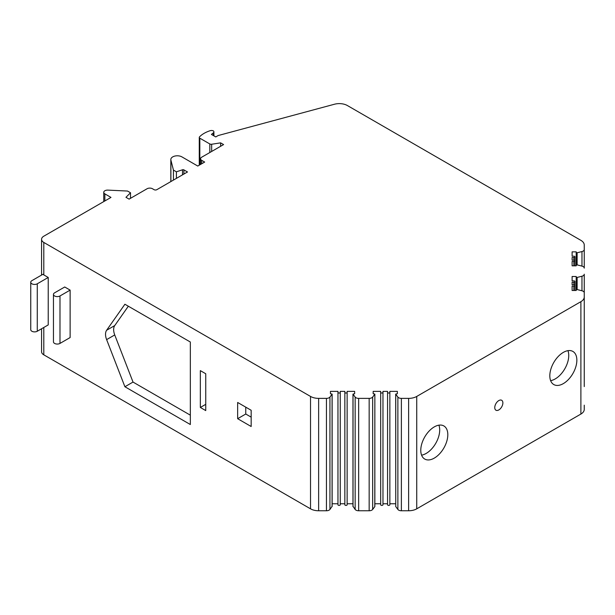 <?xml version="1.0" encoding="UTF-8"?>
<svg xmlns="http://www.w3.org/2000/svg" width="615" height="615" viewBox="0 0 615 615"><rect width="100%" height="100%" fill="white"/><g stroke="black" fill="none" stroke-linecap="round" stroke-linejoin="round"><path stroke-width="0.92" d="M190.335 415.163L133.024 382.069L124.906 386.75L190.335 424.527L190.335 342.017L124.906 304.24L106.626 330.255L114.736 325.573L128.335 306.216M387.558 503.754L382.968 503.754L382.968 391.371L387.558 391.371L387.558 392.362A1.145 0.661 180 0 0 387.896 392.831A1.145 0.661 180 0 0 389.149 392.977A1.145 0.661 180 0 0 389.856 392.362L389.856 391.371L397.359 391.371L397.359 393.731L395.683 394.107L395.737 506.345M54.581 295.961A3.821 2.206 180 0 1 53.459 294.401A3.821 2.206 180 0 1 54.581 292.84L64.721 286.99L70.125 290.111L59.986 295.961A3.821 2.206 180 0 1 54.581 295.961M421.582 455.146A19.119 11.039 120 0 0 439.702 430.008A19.119 11.039 120 0 0 438.895 425.165M447.812 434.697A19.119 11.039 120 0 0 443.853 425.941A19.119 11.039 120 0 0 429.124 431.061A19.119 11.039 120 0 0 420.775 450.303A19.119 11.039 120 0 0 424.734 459.051A19.119 11.039 120 0 0 439.471 453.932A19.119 11.039 120 0 0 447.812 434.697M550.625 380.647A19.119 11.039 120 0 0 568.744 355.508A19.119 11.039 120 0 0 567.937 350.665M237.651 418.7L251.166 426.51L251.166 410.274L237.651 402.471L237.651 418.7L245.762 414.018L251.166 417.139M502.87 402.91A5.735 3.313 120 0 0 501.686 400.28A5.735 3.313 120 0 0 497.266 401.818A5.735 3.313 120 0 0 494.76 407.591A5.735 3.313 120 0 0 495.951 410.213A5.735 3.313 120 0 0 500.372 408.675A5.735 3.313 120 0 0 502.87 402.91M245.762 407.153L245.762 414.018M576.855 360.19A19.119 11.039 120 0 0 572.896 351.442A19.119 11.039 120 0 0 558.166 356.562A19.119 11.039 120 0 0 549.818 375.803A19.119 11.039 120 0 0 553.777 384.552A19.119 11.039 120 0 0 568.514 379.432A19.119 11.039 120 0 0 576.855 360.19M133.024 382.069L114.736 334.937A11.47 6.619 60 0 1 113.644 329.625A11.47 6.619 60 0 1 114.736 325.573M53.459 294.401L53.459 341.855A3.821 2.206 180 0 0 54.581 343.416A3.821 2.206 180 0 0 59.986 343.416L70.125 337.558L70.125 290.111M373.174 393.731L373.174 391.371L373.174 393.731L374.85 394.107L374.789 506.645L372.659 509.443A3.821 2.206 180 0 1 369.161 510.765L358.653 510.765A3.821 2.206 180 0 1 355.954 510.119A3.821 2.206 180 0 1 355.155 509.443L353.025 506.345M124.906 386.75L106.626 339.618A11.47 6.619 60 0 1 105.534 334.314A11.47 6.619 60 0 1 106.626 330.255M381.016 505.223A1.145 0.661 180 0 1 380.677 504.754L380.677 392.362A1.145 0.661 180 0 0 381.016 392.831A1.145 0.661 180 0 0 382.261 392.977A1.145 0.661 180 0 0 382.968 392.362L382.968 504.754A1.145 0.661 180 0 1 382.261 505.361A1.145 0.661 180 0 1 381.016 505.223M584.25 386.581L584.25 296.983A11.47 6.619 180 0 1 580.891 301.673L580.891 414.056A11.47 6.619 180 0 0 584.25 409.375L584.25 405.185M580.891 301.673L416.739 396.437A11.47 6.619 180 0 1 408.629 398.382L401.372 398.382L401.372 510.765A3.821 2.206 180 0 1 398.666 510.119A3.821 2.206 180 0 1 397.874 509.443L395.683 506.491M401.372 398.382A3.821 2.206 180 0 1 398.666 397.736A3.821 2.206 180 0 1 397.874 397.059L397.874 509.443M397.359 391.371L397.359 393.731M330.455 393.731L330.455 391.371L330.455 393.731L332.131 394.107L329.94 397.059A3.821 2.206 180 0 1 326.442 398.382L318.639 398.382A11.47 6.619 180 0 1 310.529 396.437L43.803 242.448A7.649 4.413 180 0 1 41.566 239.32A7.649 4.413 180 0 1 43.803 236.198L110.984 197.415L104.865 193.879A3.821 2.206 180 0 1 103.751 192.318A3.821 2.206 180 0 1 107.879 190.12L127.536 191.042L130.511 192.764L125.952 197.315L129.104 199.129L147.077 188.751A3.821 2.206 180 0 1 152.489 188.751L154.111 189.689A1.914 1.107 180 0 0 156.81 189.689L187.498 171.969L183.893 169.886L183.893 174.053M318.639 398.382L318.639 510.765A11.47 6.619 180 0 1 310.529 508.828L43.803 354.832A7.649 4.413 180 0 1 41.566 351.711L41.566 328.764M318.639 510.765L326.442 510.765A3.821 2.206 180 0 0 329.94 509.443L332.077 506.345M373.174 391.371L380.677 391.371L380.677 392.362M395.683 394.107L397.874 397.059M581.967 290.772A3.821 2.206 180 0 1 583.128 291.233A3.821 2.206 180 0 1 584.25 292.794L584.25 274.198A3.821 2.206 180 0 1 581.967 276.22L581.967 290.772L577.116 289.542L576.201 289.888L576.201 290.48L572.111 290.48L572.111 286.144L573.833 286.144L573.833 290.48M401.372 510.765L408.629 510.765A11.47 6.619 180 0 0 416.739 508.828L580.891 414.056M572.111 261.483L572.111 265.818L572.111 261.483L573.833 261.483L573.833 265.818M576.201 289.888L576.201 276.512L572.111 276.512L572.111 280.847L572.111 276.512M332.131 503.754L337.958 503.754M330.455 391.371L337.958 391.371L337.958 504.754A1.145 0.661 180 0 0 338.296 505.223A1.145 0.661 180 0 0 339.549 505.361A1.145 0.661 180 0 0 340.256 504.754L340.256 391.371L344.846 391.371L344.846 504.754A1.145 0.661 180 0 0 345.176 505.223A1.145 0.661 180 0 0 346.43 505.361A1.145 0.661 180 0 0 347.137 504.754L347.137 392.362A1.145 0.661 180 0 1 346.43 392.977A1.145 0.661 180 0 1 345.176 392.831A1.145 0.661 180 0 1 344.846 392.362M344.846 503.754L340.256 503.754L340.256 392.362A1.145 0.661 180 0 1 339.549 392.977A1.145 0.661 180 0 1 338.296 392.831A1.145 0.661 180 0 1 337.958 392.362M380.677 503.754L374.85 503.754M347.137 392.362L347.137 391.371L354.64 391.371L354.64 393.731L352.972 394.107L352.972 506.491M374.789 394.261L372.659 397.059A3.821 2.206 180 0 1 369.161 398.382L358.653 398.382A3.821 2.206 180 0 1 355.954 397.736A3.821 2.206 180 0 1 355.155 397.059L352.972 394.107M573.833 284.822L572.111 284.822L572.111 282.17L573.833 282.17L573.833 284.822A1.145 0.661 180 0 1 574.641 285.014A1.145 0.661 180 0 1 574.979 285.483A1.145 0.661 180 0 1 573.833 286.144M572.111 280.847L573.833 280.847A1.145 0.661 180 0 1 574.641 281.04A1.145 0.661 180 0 1 574.979 281.509A1.145 0.661 180 0 1 573.833 282.17M581.967 276.22L577.116 277.45L576.201 277.104M584.25 274.198L584.25 380.524M583.128 266.572A3.821 2.206 180 0 1 584.25 268.132L584.25 249.536A3.821 2.206 180 0 1 581.967 251.558L581.967 266.111A3.821 2.206 180 0 1 583.128 266.572M581.967 266.111L577.116 264.881L576.201 265.226L576.201 265.818L572.111 265.818M573.833 260.16L572.111 260.16L572.111 257.508L573.833 257.508L573.833 260.16A1.145 0.661 180 0 1 574.641 260.353A1.145 0.661 180 0 1 574.979 260.822A1.145 0.661 180 0 1 573.833 261.483M572.111 256.186L572.111 251.85L572.111 256.186L573.833 256.186A1.145 0.661 180 0 1 574.641 256.378A1.145 0.661 180 0 1 574.979 256.847A1.145 0.661 180 0 1 573.833 257.508M572.111 251.85L576.201 251.85L576.201 265.226M581.967 251.558L577.116 252.788L576.201 252.442M584.25 268.132L584.25 245.031A11.47 6.619 180 0 0 580.891 240.35L347.414 105.557A11.47 6.619 180 0 0 334.46 104.235L218.133 135.554L215.75 136.93L211.422 134.431L213.382 132.817L213.382 135.561M170.893 181.556L170.893 160.085A6.504 3.752 180 0 1 170.824 159.539A6.504 3.752 180 0 1 174.837 156.072A6.504 3.752 180 0 1 181.917 156.887L197.769 166.042L204.664 162.06L201.689 160.338A3.821 2.206 180 0 1 200.575 158.778A3.821 2.206 180 0 1 201.689 157.217L223.591 144.579L220.616 142.857L211.66 144.248A1.914 1.107 180 0 1 209.815 143.956L199.829 138.191A1.914 1.107 180 0 1 199.268 137.414A1.914 1.107 180 0 1 199.506 136.876A27.529 15.89 180 0 1 210.138 130.711A2.867 1.653 180 0 1 213.297 130.849A2.867 1.653 180 0 1 213.905 131.864A2.867 1.653 180 0 1 213.382 132.817M170.893 160.085L173.438 170.101L176.413 171.816L182.509 169.786A1.145 0.661 180 0 1 183.893 169.886M389.856 392.362L389.856 504.754A1.145 0.661 180 0 1 389.149 505.361A1.145 0.661 180 0 1 387.896 505.223A1.145 0.661 180 0 1 387.558 504.754L387.558 392.362M389.856 391.371L389.856 503.754L395.683 503.754M347.137 503.754L352.972 503.754M354.64 391.371L354.64 393.731M43.803 274.913L48.224 277.465L48.224 324.92L37.277 331.239A3.821 2.206 180 0 1 31.872 331.239A3.821 2.206 180 0 1 30.75 329.678L30.75 282.224A3.821 2.206 180 0 1 31.872 280.663L42.912 274.29A7.649 4.413 180 0 0 43.803 274.913L43.803 242.448M200.344 370.63L200.344 407.461L205.748 410.589L205.748 373.751L200.344 370.63M205.748 404.339L200.344 407.461M130.511 198.314L130.511 192.764M220.616 142.857L220.616 146.293M572.111 257.508L572.111 260.16M37.277 331.239L37.277 283.792A3.821 2.206 180 0 1 31.872 283.792A3.821 2.206 180 0 1 30.75 282.224M173.438 180.087L173.438 170.101M37.277 283.792L48.224 277.465M572.111 286.144L572.111 290.48M176.413 178.365L176.413 171.816M572.111 282.17L572.111 284.822M106.626 339.618L114.736 334.937M310.529 396.437L310.529 508.828M326.442 398.382L326.442 510.765M329.94 397.059L329.94 509.443M332.077 394.261L332.077 506.645M395.737 394.261L395.737 506.645M408.629 398.382L408.629 510.765M416.739 396.437L416.739 508.828M59.986 343.416L59.986 295.961M353.025 394.261L353.025 506.645M355.155 397.059L355.155 509.443M358.653 398.382L358.653 510.765M369.161 398.382L369.161 510.765M372.659 397.059L372.659 509.443M43.803 327.472L43.803 354.832M199.829 138.191L199.829 164.851M201.689 160.338L201.689 163.775M211.66 144.248L211.66 151.467M577.116 252.788L577.116 264.881M209.815 143.956L209.815 152.528M182.509 174.852L182.509 169.786M104.865 193.879L104.865 200.944M577.116 277.45L577.116 289.542M332.131 394.107L332.131 506.491M374.85 394.107L374.85 506.491M574.979 256.847L574.979 265.818M199.268 137.414L199.268 165.174M213.905 131.864L213.905 135.861M574.979 281.509L574.979 290.48M170.824 159.539L170.824 181.594M41.566 239.32L41.566 275.066M200.575 158.778L200.575 164.42M103.751 192.318L103.751 201.589"/></g></svg>
